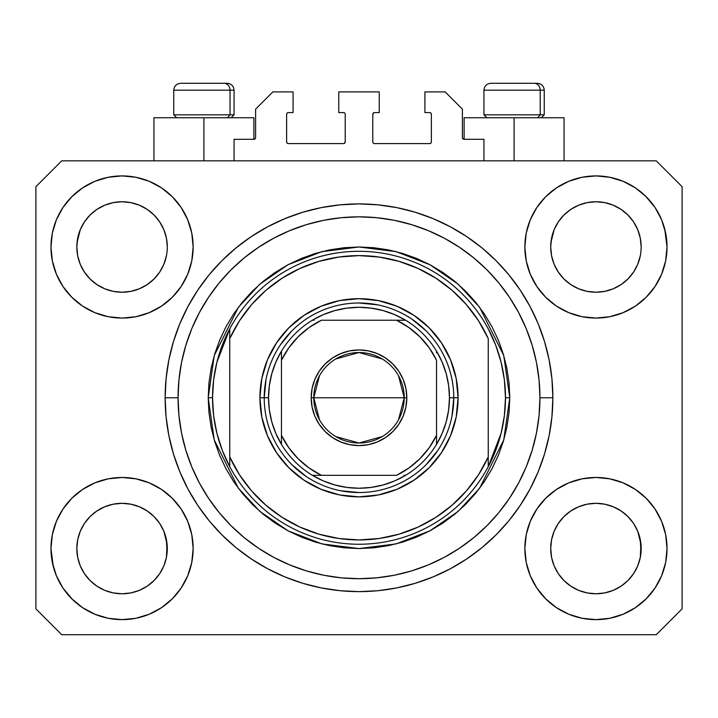 <?xml version="1.0" encoding="UTF-8"?>
<svg xmlns="http://www.w3.org/2000/svg" width="718" height="718" viewBox="0 0 718 718"><rect width="100%" height="100%" fill="white"/><g stroke="black" fill="none" stroke-linecap="round" stroke-linejoin="round"><path stroke-width="1.08" d="M234.068 160.832L234.068 139.292L253.885 139.292L234.068 139.292L234.068 160.832M255.608 137.569L255.608 109.136L255.608 137.569A1.723 1.723 0 0 1 253.885 139.292L254.54 139.157L253.885 139.292L253.885 117.752L203.912 117.752L203.912 160.832L203.912 117.752L153.939 117.752L153.939 160.832M255.608 109.136L272.84 91.904L293.088 91.904L293.088 112.582L288.349 112.582L293.088 112.582L293.088 91.904L272.84 91.904L255.608 109.136M286.626 114.306L286.626 141.877L286.626 114.306A1.723 1.723 0 0 1 288.349 112.582L287.694 112.717L288.349 112.582M288.349 143.6L343.491 143.6L288.349 143.6A1.723 1.723 0 0 1 286.626 141.877L286.76 142.532L286.626 141.877M344.712 143.097L344.146 143.465L345.214 141.877L345.214 114.306L345.214 141.877A1.723 1.723 0 0 1 343.491 143.6L344.146 143.465L343.491 143.6M343.491 112.582L338.752 112.582L343.491 112.582A1.723 1.723 0 0 1 345.214 114.306L345.08 113.65L345.214 114.306M338.752 112.582L338.752 91.904L338.752 112.582M379.248 91.904L338.752 91.904L379.248 91.904L379.248 112.582L374.509 112.582L379.248 112.582L379.248 91.904M373.288 113.085L373.854 112.717L372.786 114.306L372.786 141.877L372.786 114.306A1.723 1.723 0 0 1 374.509 112.582L373.854 112.717L374.509 112.582M374.509 143.6L429.651 143.6L374.509 143.6A1.723 1.723 0 0 1 372.786 141.877L372.92 142.532L372.786 141.877M431.374 141.877L431.374 114.306L431.374 141.877A1.723 1.723 0 0 1 429.651 143.6L430.306 143.465L429.651 143.6M429.651 112.582L424.912 112.582L429.651 112.582A1.723 1.723 0 0 1 431.374 114.306L431.24 113.65L431.374 114.306M424.912 112.582L424.912 91.904L445.16 91.904L462.392 109.136L462.392 137.569L462.392 109.136L445.16 91.904L424.912 91.904L424.912 112.582M464.115 117.752L514.088 117.752L514.088 160.832L514.088 117.752L564.061 117.752L464.115 117.752L464.115 139.292L483.932 139.292L464.115 139.292A1.723 1.723 0 0 1 462.392 137.569L462.527 138.224L462.392 137.569M483.932 139.292L483.932 160.832L483.932 139.292M430.306 112.717L431.24 113.65L430.306 112.717M431.24 142.532L430.306 143.465L431.24 142.532M373.288 143.097L372.92 142.532M344.712 113.085L345.08 113.65M287.694 143.465L286.76 142.532L287.694 143.465M286.76 113.65L287.694 112.717L286.76 113.65M464.115 139.292L462.527 138.224M255.473 138.224L254.54 139.157M558.299 221.898L563.953 215.005L570.81 209.378L563.953 215.005L570.81 209.378L578.627 205.204L570.81 209.378L578.627 205.204L587.118 202.629L578.627 205.204L587.118 202.629L595.94 201.758L604.798 202.629L613.307 205.222L604.762 202.629L613.253 205.204L621.07 209.378L613.253 205.204L621.07 209.378L627.927 215.005L633.554 221.862L637.728 229.679L640.303 238.17L637.728 229.679L640.303 238.17L641.174 246.992A45.234 45.234 0 0 1 595.94 292.226A45.234 45.234 0 0 1 550.706 246.992A45.234 45.234 0 0 0 550.921 251.426L551.577 255.814A45.234 45.234 0 0 0 563.944 278.961M570.702 284.534L578.627 288.78A45.234 45.234 0 0 0 587.1 291.355L578.681 288.807M84.419 221.898L90.073 215.005L96.93 209.378L90.073 215.005L96.93 209.378L104.747 205.204L96.93 209.378L104.747 205.204L113.238 202.629L104.747 205.204L113.238 202.629L122.06 201.758L130.918 202.629L139.427 205.222L130.882 202.629L139.373 205.204L147.19 209.378L139.373 205.204L147.19 209.378L154.047 215.005L159.674 221.862L163.848 229.679L166.423 238.17L163.848 229.679L166.423 238.17L167.294 246.992A45.234 45.234 0 0 1 122.06 292.226A45.234 45.234 0 0 1 76.826 246.992A45.234 45.234 0 0 0 77.041 251.426L77.697 255.814A45.234 45.234 0 0 0 90.064 278.961M96.822 284.534L104.747 288.78A45.234 45.234 0 0 0 113.22 291.355L104.801 288.807M563.998 279.024L570.81 284.606L578.627 288.78L570.81 284.606L578.627 288.78L570.81 284.606L563.962 278.988L558.326 272.122L554.152 264.305L551.577 255.814L554.152 264.305L551.577 255.814L550.706 246.92M90.118 279.024L96.93 284.606L104.747 288.78L96.93 284.606L104.747 288.78L96.93 284.606L90.082 278.988L84.446 272.122L80.272 264.305L77.697 255.814L80.272 264.305L77.697 255.814L76.826 246.92M90.091 278.988A45.234 45.234 0 0 0 104.738 288.78M113.247 291.355A45.234 45.234 0 0 0 130.873 291.355M159.701 272.086L154.038 278.988L147.19 284.606L154.047 278.979L147.19 284.606L139.373 288.78L147.298 284.534L139.373 288.78L130.882 291.355L139.373 288.78A45.234 45.234 0 0 0 154.029 278.988M154.056 278.961A45.234 45.234 0 0 0 166.423 255.832L163.848 264.305L166.423 255.814L163.848 264.305L159.674 272.122L163.848 264.305L159.674 272.122L154.047 278.979L159.674 272.122M77.041 242.558L80.272 229.679L84.446 221.862L90.073 215.005L84.446 221.862L80.272 229.679L77.697 238.17L76.826 246.992A45.234 45.234 0 0 1 122.06 201.758A45.234 45.234 0 0 1 167.294 246.992L167.294 247.064M147.19 284.606L139.319 288.807L130.882 291.355L122.06 292.226L113.238 291.355L122.06 292.226L130.882 291.355M563.971 278.988A45.234 45.234 0 0 0 578.618 288.78M587.127 291.355A45.234 45.234 0 0 0 604.753 291.355M633.581 272.086L627.918 278.988L621.07 284.606L627.927 278.979L621.07 284.606L613.253 288.78L621.178 284.534L613.253 288.78L604.762 291.355L613.253 288.78A45.234 45.234 0 0 0 627.909 278.988M627.936 278.961A45.234 45.234 0 0 0 640.303 255.832L637.728 264.305L640.303 255.814L637.728 264.305L633.554 272.122M550.921 242.558L554.152 229.679L558.326 221.862L563.953 215.005L558.326 221.862L554.152 229.679L551.577 238.17L550.706 246.992A45.234 45.234 0 0 1 595.94 201.758A45.234 45.234 0 0 1 641.174 246.992L641.174 247.064M621.07 284.606L613.199 288.807L604.762 291.355L595.94 292.226L587.118 291.355L595.94 292.226L604.762 291.355M550.921 552.986L550.706 548.552L551.577 557.374L554.152 565.865L551.577 557.374L550.706 548.139M637.71 531.194L640.303 539.73L640.959 552.977A45.234 45.234 0 0 0 640.959 552.977L641.174 548.552A45.234 45.234 0 0 1 595.94 593.786A45.234 45.234 0 0 1 550.706 548.552A45.234 45.234 0 0 1 595.94 503.318A45.234 45.234 0 0 1 641.174 548.552L641.174 548.624M641.174 548.552L640.959 544.118L640.303 557.383L637.728 565.865L640.303 557.374L637.728 565.865L633.554 573.682L637.728 565.865L633.554 573.682L627.927 580.539L633.554 573.682L627.927 580.539L621.07 586.166L627.927 580.539L621.07 586.166L613.253 590.34L621.07 586.166L613.253 590.34L604.762 592.915L613.253 590.34L604.762 592.915L595.94 593.786L587.118 592.915L578.618 590.34L587.118 592.915L578.618 590.34L570.81 586.166L578.627 590.34L570.81 586.166L563.953 580.539L558.326 573.682L554.152 565.865L551.577 557.374M77.041 552.986L76.826 548.552L77.697 557.374L80.272 565.865L77.697 557.374L76.826 548.139M163.83 531.194L166.423 539.73L167.079 552.977A45.234 45.234 0 0 0 167.079 552.977L167.294 548.552A45.234 45.234 0 0 1 122.06 593.786A45.234 45.234 0 0 1 76.826 548.552A45.234 45.234 0 0 1 122.06 503.318A45.234 45.234 0 0 1 167.294 548.552L167.294 548.624M167.294 548.552L167.079 544.118L166.423 557.383L163.848 565.865L166.423 557.374L163.848 565.865L159.674 573.682L163.848 565.865L159.674 573.682L154.038 580.548L147.19 586.166L154.047 580.539L147.19 586.166L139.373 590.34L147.19 586.166L139.373 590.34L130.882 592.915L139.373 590.34L130.882 592.915L122.06 593.786L113.238 592.915L104.738 590.34L113.238 592.915L104.738 590.34L96.93 586.166L104.747 590.34L96.93 586.166L90.073 580.539L84.446 573.682L80.272 565.865L77.697 557.374M71.8 498.292L82.57 489.452L94.857 482.882L108.194 478.834L122.06 477.47L135.926 478.834L149.263 482.882L161.55 489.452L172.32 498.292L181.16 509.062L187.73 521.349L191.778 534.686L193.142 548.552A71.082 71.082 0 0 1 122.06 619.634A71.082 71.082 0 0 1 50.978 548.552L52.342 534.686L56.39 521.349L62.96 509.062L71.8 498.292L76.826 493.715M665.658 534.686L667.022 548.552A71.082 71.082 0 0 1 595.94 619.634A71.082 71.082 0 0 1 524.858 548.552L526.222 534.686L530.27 521.349L536.84 509.062L545.68 498.292L556.45 489.452L568.737 482.882L582.074 478.834L595.94 477.47L609.806 478.834L623.143 482.882L635.43 489.452L646.2 498.292L655.04 509.062L661.61 521.349L665.658 534.686L667.022 548.552L665.658 562.418L661.61 575.755L655.04 588.042L646.2 598.812L635.43 607.652L623.143 614.222L609.806 618.27L595.94 619.634L582.074 618.27L568.737 614.222L556.45 607.652L545.68 598.812L536.84 588.042L530.27 575.755L526.222 562.418L524.858 548.552A71.082 71.082 0 0 1 595.94 477.47A71.082 71.082 0 0 1 667.022 548.552L665.658 562.418M664.76 229.186L667.022 246.992A71.082 71.082 0 0 1 595.94 318.074A71.082 71.082 0 0 1 524.858 246.992L526.222 233.126L530.27 219.789L536.84 207.502L545.68 196.732L556.45 187.892L568.737 181.322L582.074 177.274L595.94 175.91L609.806 177.274L623.143 181.322L635.43 187.892L646.2 196.732L655.04 207.502L661.61 219.789L665.658 233.126L667.022 246.992L665.658 260.858L661.61 274.195L655.04 286.482L646.2 297.252L641.174 301.829M52.342 260.858L50.978 246.992A71.082 71.082 0 0 1 122.06 175.91A71.082 71.082 0 0 1 193.142 246.992A71.082 71.082 0 0 1 122.06 318.074A71.082 71.082 0 0 1 50.978 246.992L52.342 233.126L56.39 219.789L62.96 207.502L71.8 196.732L82.57 187.892L94.857 181.322L108.194 177.274L122.06 175.91L135.926 177.274L149.263 181.322L161.55 187.892L172.32 196.732L181.16 207.502L187.73 219.789L191.778 233.126L193.142 246.992L191.778 260.858L187.73 274.195L181.16 286.482L172.32 297.252L161.55 306.092L149.263 312.662L135.926 316.71L122.06 318.074L108.194 316.71L94.857 312.662L82.57 306.092L71.8 297.252L62.96 286.482L56.39 274.195L52.342 260.858L50.978 246.992L52.342 233.126M552.86 397.772A193.86 193.86 0 0 1 359 591.632A193.86 193.86 0 0 1 165.14 397.772L166.073 378.772L168.865 359.951L173.487 341.499L179.895 323.585L188.035 306.389L197.809 290.072L209.144 274.788L221.916 260.688L236.016 247.916L251.3 236.581L267.617 226.807L284.813 218.667L302.727 212.259L321.179 207.637L340 204.845L359 203.912L378 204.845L396.821 207.637L415.273 212.259L433.187 218.667L450.383 226.807L466.7 236.581L481.984 247.916L496.084 260.688L508.856 274.788L520.191 290.072L529.965 306.389L538.105 323.585L544.513 341.499L549.135 359.951L551.927 378.772L552.86 397.772L551.927 416.772L549.135 435.593L544.513 454.045L538.105 471.959L529.965 489.155L520.191 505.472L508.856 520.756L496.084 534.856L481.984 547.628L466.7 558.963L450.383 568.737L433.187 576.877L415.273 583.285L396.821 587.907L378 590.699L359 591.632L340 590.699L321.179 587.907L302.727 583.285L284.813 576.877L267.617 568.737L251.3 558.963L236.016 547.628L221.916 534.856L209.144 520.756L197.809 505.472L188.035 489.155L179.895 471.959L173.487 454.045L168.865 435.593L166.073 416.772L165.14 397.772A193.86 193.86 0 0 1 359 203.912A193.86 193.86 0 0 1 552.86 397.772L539.936 397.772L552.86 397.772M90.172 279.069L84.446 272.122L80.272 264.305M564.052 279.069L558.326 272.122L554.152 264.305M147.298 511.01L139.319 506.737M153.948 516.475L159.674 523.422L163.883 531.32M159.701 523.458L163.848 531.239A45.234 45.234 0 0 0 154.056 516.583M154.029 516.556A45.234 45.234 0 0 0 139.382 506.764L130.882 504.189L139.373 506.764L147.19 510.938L154.047 516.565L159.674 523.422L154.002 516.52M139.373 506.764L139.373 506.764A45.234 45.234 0 0 0 130.9 504.189L139.373 506.764L147.19 510.938L154.047 516.565M84.419 523.458L90.073 516.565L96.822 511.01L104.747 506.764L113.238 504.189A45.234 45.234 0 0 0 104.756 506.755L96.93 510.938L90.082 516.556L84.446 523.422L80.272 531.239L77.697 539.73L80.272 531.239L84.446 523.422L90.073 516.565L96.93 510.938L104.747 506.764L113.238 504.189L104.747 506.764A45.234 45.234 0 0 0 90.091 516.556M621.178 511.01L613.199 506.737M627.828 516.475L633.554 523.422L637.764 531.32M633.581 523.458L637.728 531.239A45.234 45.234 0 0 0 627.936 516.583M627.909 516.556A45.234 45.234 0 0 0 613.262 506.764L604.762 504.189L613.253 506.764L621.07 510.938L627.927 516.565L633.554 523.422L627.882 516.52M613.253 506.764L613.253 506.764A45.234 45.234 0 0 0 604.78 504.189L613.253 506.764L621.07 510.938L627.927 516.565M558.299 523.458L563.953 516.565L570.702 511.01L578.627 506.764L587.118 504.189A45.234 45.234 0 0 0 578.636 506.755L570.81 510.938L563.962 516.556L558.326 523.422L554.152 531.239L551.577 539.73L554.152 531.239L558.326 523.422L563.953 516.565L570.81 510.938L578.627 506.764L587.118 504.189L578.627 506.764A45.234 45.234 0 0 0 563.971 516.556M633.581 221.898L637.728 229.679M640.959 242.558L640.959 242.567A45.234 45.234 0 0 0 640.959 242.558L640.303 238.17M578.627 205.204L587.144 202.62L595.94 201.758M159.701 221.898L163.848 229.679M167.079 242.558L167.079 242.567A45.234 45.234 0 0 0 167.079 242.558L166.423 238.17M104.747 205.204L113.264 202.62L122.06 201.758M77.041 544.118L76.826 548.552L77.697 539.73L80.272 531.239A45.234 45.234 0 0 0 77.697 539.712L77.041 544.118A45.234 45.234 0 0 0 76.826 548.534L77.041 544.118M167.079 544.118L163.848 531.239L166.423 539.73A45.234 45.234 0 0 0 163.857 531.248M550.921 544.118L550.706 548.552L551.577 539.73L554.152 531.239A45.234 45.234 0 0 0 551.577 539.712L550.921 544.118A45.234 45.234 0 0 0 550.706 548.534L550.921 544.118M640.959 544.118L637.728 531.239L640.303 539.73A45.234 45.234 0 0 0 637.737 531.248M656.252 634.712L61.748 634.712L35.9 608.864L35.9 186.68L61.748 160.832L656.252 160.832L682.1 186.68L682.1 608.864L656.252 634.712L682.1 608.864L682.1 186.68L656.252 160.832L61.748 160.832L35.9 186.68L35.9 608.864L61.748 634.712L656.252 634.712M53.24 566.358L50.978 548.552A71.082 71.082 0 0 1 122.06 477.47A71.082 71.082 0 0 1 193.142 548.552L191.778 562.418L187.73 575.755L181.16 588.042L172.32 598.812L161.55 607.652L149.263 614.222L135.926 618.27L122.06 619.634L108.194 618.27L94.857 614.222L82.57 607.652L71.8 598.812L62.96 588.042L56.39 575.755L52.342 562.418L50.978 548.552L52.342 534.686M641.174 493.715L646.2 498.292M76.826 301.829L71.8 297.252M646.2 297.252L635.43 306.092L623.143 312.662L609.806 316.71L595.94 318.074L582.074 316.71L568.737 312.662L556.45 306.092L545.68 297.252L536.84 286.482L530.27 274.195L526.222 260.858L524.858 246.992A71.082 71.082 0 0 1 595.94 175.91A71.082 71.082 0 0 1 667.022 246.992L665.658 260.858M544.513 341.499L543.382 337.9M433.187 218.667L415.273 212.259L433.187 218.667M302.727 212.259L284.813 218.667L302.727 212.259M179.895 323.585L178.71 326.528M173.487 454.045L174.618 457.644M284.813 576.877L302.727 583.285L284.813 576.877M415.273 583.285L433.187 576.877L415.273 583.285M538.105 471.959L539.29 469.016M253.885 117.752L153.939 117.752M82.57 187.892L80.649 189.22M62.96 207.502L70.229 198.347M167.294 246.992L167.079 251.426M655.04 207.502L645.455 195.987M556.45 187.892L545.68 196.732M530.27 219.789L528.627 224.151M655.04 286.482L656.351 284.445M641.174 246.992L640.959 251.426M635.43 607.652L637.351 606.324M655.04 588.042L647.771 597.196M604.753 504.189A45.234 45.234 0 0 0 595.958 503.318L587.118 504.189L595.94 503.318L604.762 504.189L595.94 503.318A45.234 45.234 0 0 0 587.127 504.189M62.96 509.062L61.649 511.099M62.96 588.042L72.545 599.557M161.55 607.652L172.32 598.812M187.73 575.755L189.373 571.393M130.873 504.189A45.234 45.234 0 0 0 122.078 503.318L113.238 504.189L122.06 503.318L130.882 504.189L122.06 503.318A45.234 45.234 0 0 0 113.247 504.189M71.8 196.732L72.545 195.987M167.294 192.155L172.32 196.732M646.2 196.732L647.771 198.347M646.2 598.812L645.455 599.557M550.706 603.389L545.68 598.812M71.8 598.812L70.229 597.196M90.064 516.583A45.234 45.234 0 0 0 80.272 531.23L84.446 523.422M563.944 516.583A45.234 45.234 0 0 0 554.152 531.23L558.326 523.422M604.762 202.629L613.253 205.204L621.07 209.378L627.927 215.005L633.554 221.862M147.19 209.378L154.047 215.005L159.674 221.862M77.697 238.17L80.272 229.679L84.446 221.862M551.577 238.17L554.152 229.679L558.326 221.862M563.953 580.539L570.81 586.166L563.953 580.539L558.326 573.682L554.152 565.865M595.94 593.786L587.118 592.915L595.94 593.786L604.762 592.915L595.94 593.786M640.959 552.986L640.303 557.374M90.073 580.539L96.93 586.166L90.073 580.539L84.446 573.682L80.272 565.865M122.06 593.786L113.238 592.915L122.06 593.786L130.882 592.915L122.06 593.786M167.079 552.986L166.423 557.374M130.882 202.629L139.373 205.204M540.205 114.826L537.665 117.752L540.205 114.826L544.244 114.826L540.205 114.826L540.205 90.181L540.205 114.826L483.932 114.826L540.205 114.826M537.154 83.288L534.237 83.288A6.893 5.968 90 0 1 540.205 90.181L483.932 90.181C484.354 86.007 486.651 83.71 490.825 83.288C486.651 83.71 484.354 86.007 483.932 90.181L483.932 114.826L486.858 117.752M541.318 117.752L544.244 114.826L544.244 90.181C543.822 86.007 541.525 83.71 537.351 83.288C541.525 83.71 543.822 86.007 544.244 90.181L540.205 90.181A6.893 5.968 -90 0 0 534.237 83.288L490.879 83.288M534.237 83.288L491.049 83.288M484.228 90.181L540.205 90.181M230.029 114.826L227.489 117.752L230.029 114.826L234.068 114.826L230.029 114.826L230.029 90.181L230.029 114.826L173.756 114.826L230.029 114.826M226.978 83.288L224.061 83.288A6.893 5.968 90 0 1 230.029 90.181L173.756 90.181C174.178 86.007 176.475 83.71 180.649 83.288C176.475 83.71 174.178 86.007 173.756 90.181L173.756 114.826L176.682 117.752M231.142 117.752L234.068 114.826L234.068 90.181C233.646 86.007 231.349 83.71 227.175 83.288C231.349 83.71 233.646 86.007 234.068 90.181L230.029 90.181A6.893 5.968 -90 0 0 224.061 83.288L180.703 83.288M224.061 83.288L180.873 83.288M174.052 90.181L230.029 90.181M259.916 397.772L264.224 397.772L259.916 397.772L261.819 378.44L267.455 359.853L276.618 342.728L288.941 327.713L303.956 315.39L321.081 306.227L339.668 300.591L359 298.688L378.332 300.591L396.919 306.227L414.044 315.39L429.059 327.713L441.382 342.728L450.545 359.853L456.181 378.44L458.084 397.772A99.084 99.084 0 0 1 359 496.856A99.084 99.084 0 0 1 259.916 397.772A99.084 99.084 0 0 1 359 298.688A99.084 99.084 0 0 1 458.084 397.772L456.181 417.104L450.545 435.691L441.382 452.816L429.059 467.831L414.044 480.154L396.919 489.317L378.332 494.953L359 496.856L339.668 494.953L321.081 489.317L303.956 480.154L288.941 467.831L276.618 452.816L267.455 435.691L261.819 417.104L259.916 397.772M453.776 397.772L458.084 397.772L453.776 397.772A94.776 94.776 0 0 0 359 302.996A94.776 94.776 0 0 0 264.224 397.772L268.532 397.772A90.468 90.468 0 0 1 281.456 351.174L275.883 362.06L271.826 373.593L269.358 385.575L268.532 397.772L269.358 409.969L271.826 421.951L275.883 433.484L281.456 444.37A90.468 90.468 0 0 1 268.532 397.772L264.224 397.772A94.776 94.776 0 0 1 359 302.996A94.776 94.776 0 0 1 453.776 397.772A94.776 94.776 0 0 1 359 492.548A94.776 94.776 0 0 1 264.224 397.772A94.776 94.776 0 0 0 359 492.548A94.776 94.776 0 0 0 453.776 397.772L449.468 397.772L453.776 397.772L451.954 416.26M208.22 397.772L212.528 397.772A146.472 146.472 0 0 1 488.24 328.844A146.472 146.472 0 0 1 505.472 397.772L509.78 397.772L503.749 439.99L479.624 488.24L458.147 511.378L429.956 530.817L396.112 543.912L359 548.552L321.888 543.912L288.044 530.817L259.853 511.378L238.376 488.24L214.251 439.99L208.22 397.772L208.947 412.554L211.119 427.192L214.709 441.543L219.699 455.472L226.026 468.845L233.628 481.545L242.442 493.428L252.386 504.386L263.344 514.33L275.227 523.144L287.927 530.746L301.3 537.073L315.229 542.063L329.58 545.653L344.218 547.825L359 548.552L373.782 547.825L388.42 545.653L402.771 542.063L416.7 537.073L430.073 530.746L442.773 523.144L454.656 514.33L465.614 504.386L475.558 493.428L484.372 481.545L491.974 468.845L498.301 455.472L503.291 441.543L506.881 427.192L509.053 412.554L509.78 397.772L509.053 382.99L506.881 368.352L503.291 354.001L498.301 340.072L491.974 326.699L484.372 313.999L475.558 302.116L465.614 291.158L454.656 281.214L442.773 272.4L430.073 264.798L416.7 258.471L402.771 253.481L388.42 249.891L373.782 247.719L359 246.992L344.218 247.719L329.58 249.891L315.229 253.481L301.3 258.471L287.927 264.798L275.227 272.4L263.344 281.214L252.386 291.158L242.442 302.116L233.628 313.999L226.026 326.699L219.699 340.072L214.709 354.001L211.119 368.352L208.947 382.99L208.22 397.772L214.251 355.554L238.376 307.304L259.853 284.166L288.044 264.727L321.888 251.632L359 246.992L396.112 251.632L429.956 264.727L458.147 284.166L479.624 307.304L503.749 355.554L509.78 397.772L505.472 397.772A146.472 146.472 0 0 1 488.24 466.7L501.101 433.295L504.377 415.668L505.472 397.772L504.377 379.876L501.101 362.249L495.689 345.152L488.24 328.844A146.472 146.472 0 0 0 229.76 328.844L229.76 456.998L239.489 474.769L251.65 490.977L265.992 505.292L282.219 517.418L300.007 527.12L318.989 534.192L338.788 538.491L359 539.936L379.212 538.491L399.011 534.192L417.993 527.12L435.781 517.418L452.008 505.292L466.35 490.977L478.511 474.769L488.24 456.998L488.24 338.546L478.511 320.775L466.35 304.567L452.008 290.251L435.781 278.126L417.993 268.424L399.011 261.352L379.212 257.053L359 255.608L338.788 257.053L318.989 261.352L300.007 268.424L282.219 278.126L265.992 290.251L251.65 304.567L239.489 320.775L229.76 338.546A142.164 142.164 0 0 1 488.24 338.546L488.24 456.998A142.164 142.164 0 0 1 229.76 456.998L229.76 466.7A146.472 146.472 0 0 1 212.528 397.772L208.22 397.772M165.14 397.772L178.064 397.772A180.936 180.936 0 0 1 359 216.836A180.936 180.936 0 0 1 539.936 397.772L539.065 415.507L536.463 433.071L532.146 450.294L526.159 467.014L518.575 483.061L509.439 498.292L498.866 512.553L486.939 525.711L473.781 537.638L459.52 548.211L444.289 557.347L428.242 564.931L411.522 570.918L394.299 575.235L376.735 577.837L359 578.708L341.265 577.837L323.701 575.235L306.478 570.918L289.758 564.931L273.711 557.347L258.48 548.211L244.219 537.638L231.061 525.711L219.134 512.553L208.561 498.292L199.424 483.061L191.841 467.014L185.854 450.294L181.537 433.071L178.935 415.507L178.064 397.772L178.935 380.037L181.537 362.473L185.854 345.25L191.841 328.53L199.424 312.483L208.561 297.252L219.134 282.991L231.061 269.833L244.219 257.906L258.48 247.333L273.711 238.196L289.758 230.613L306.478 224.626L323.701 220.309L341.265 217.707L359 216.836L376.735 217.707L394.299 220.309L411.522 224.626L428.242 230.613L444.289 238.196L459.52 247.333L473.781 257.906L486.939 269.833L498.866 282.991L509.439 297.252L518.575 312.483L526.159 328.53L532.146 345.25L536.463 362.473L539.065 380.037L539.936 397.772A180.936 180.936 0 0 1 359 578.708A180.936 180.936 0 0 1 178.064 397.772L165.14 397.772M488.24 466.7A146.472 146.472 0 0 1 229.76 466.7A146.472 146.472 0 0 0 488.24 466.7L488.24 456.998L488.24 466.7L495.689 450.392L501.101 433.295M544.513 454.045L543.382 457.644M179.895 471.959L178.71 469.016M173.487 341.499L174.618 337.9M538.105 323.585L539.29 326.528M426.016 330.756L411.656 318.971M377.488 304.818L359 302.996M291.984 330.756L280.2 345.116M266.046 379.284L264.224 397.772M291.984 464.788L306.344 476.572M340.511 490.726L359 492.548M426.016 464.788L437.8 450.428M229.76 328.844L216.899 362.249L213.623 379.876L212.528 397.772L213.623 415.668L216.899 433.295L222.311 450.392L229.76 466.7L229.76 328.844L222.311 345.152L216.899 362.249M319.51 419.842L313.766 397.772A45.234 45.234 0 0 0 359 443.006A45.234 45.234 0 0 0 404.234 397.772L406.819 397.772A47.819 47.819 0 0 1 359 445.591A47.819 47.819 0 0 1 311.181 397.772L404.234 397.772A45.234 45.234 0 0 1 359 443.006A45.234 45.234 0 0 1 313.766 397.772L319.51 375.702M398.49 375.702L404.234 397.772L398.49 419.842M382.29 436.553L359 443.006L335.71 436.553M281.456 444.37L281.456 435.332A86.16 86.16 0 0 0 321.44 475.316L396.56 475.316A86.16 86.16 0 0 0 436.544 435.332L436.544 360.212A86.16 86.16 0 0 0 396.56 320.228L321.44 320.228A86.16 86.16 0 0 0 281.456 360.212L281.456 435.332L288.789 447.709L298.078 458.694L309.063 467.983L321.44 475.316L312.402 475.316A90.468 90.468 0 0 1 281.456 444.37A90.468 90.468 0 0 0 312.402 475.316L396.56 475.316L408.937 467.983L419.922 458.694L429.211 447.709L436.544 435.332L436.544 444.37A90.468 90.468 0 0 1 312.402 475.316L323.288 480.889L334.821 484.946L346.803 487.414L359 488.24L371.197 487.414L383.179 484.946L394.712 480.889L405.598 475.316A90.468 90.468 0 0 0 436.544 444.37L442.117 433.484L446.174 421.951L448.642 409.969L449.468 397.772A90.468 90.468 0 0 1 436.544 444.37L436.544 360.212L429.211 347.835L419.922 336.85L408.937 327.561L396.56 320.228L405.598 320.228A90.468 90.468 0 0 1 449.468 397.772L448.642 385.575L446.174 373.593L442.117 362.06L436.544 351.174A90.468 90.468 0 0 0 405.598 320.228L321.44 320.228L309.063 327.561L298.078 336.85L288.789 347.835L281.456 360.212L281.456 351.174A90.468 90.468 0 0 1 405.598 320.228L394.712 314.655L383.179 310.598L371.197 308.13L359 307.304L346.803 308.13L334.821 310.598L323.288 314.655L312.402 320.228A90.468 90.468 0 0 0 281.456 351.174L281.456 442.674M436.544 351.174L436.544 352.87M312.402 320.228L314.098 320.228M405.598 475.316L403.902 475.316M406.819 397.772L405.903 407.097L403.175 416.072L398.759 424.338L392.809 431.581L385.566 437.531L377.3 441.947L368.325 444.675L359 445.591L349.675 444.675L340.7 441.947L332.434 437.531L325.191 431.581L319.241 424.338L314.825 416.072L312.097 407.097L311.181 397.772L312.097 388.447L314.825 379.472L319.241 371.206L325.191 363.963L332.434 358.013L340.7 353.597L349.675 350.869L359 349.953L368.325 350.869L377.3 353.597L385.566 358.013L392.809 363.963L398.759 371.206L403.175 379.472L405.903 388.447L406.819 397.772L313.766 397.772A45.234 45.234 0 0 1 359 352.538A45.234 45.234 0 0 1 404.234 397.772A45.234 45.234 0 0 0 359 352.538A45.234 45.234 0 0 0 313.766 397.772L311.181 397.772A47.819 47.819 0 0 1 359 349.953A47.819 47.819 0 0 1 406.819 397.772M335.71 358.991L359 352.538L382.29 358.991M564.061 117.752L564.061 160.832"/></g></svg>
